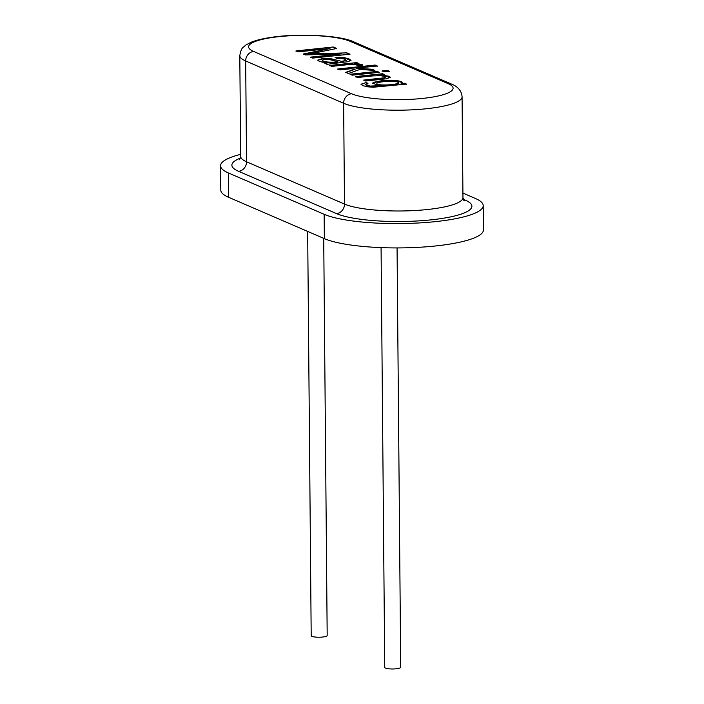 <?xml version="1.0" encoding="UTF-8"?>
<svg xmlns="http://www.w3.org/2000/svg" width="704" height="704" viewBox="0 0 704 704"><rect width="100%" height="100%" fill="white"/><g stroke="black" fill="none" stroke-linecap="round" stroke-linejoin="round"><path stroke-width="1.06" d="M307.666 231.422L311.194 635.65A7.99 1.646 -0.5 0 0 322.582 637.041A7.99 1.646 -0.5 0 0 327.184 635.51L323.717 238.348M357.579 77.502L355.441 76.578L382.501 73.735L384.428 74.571L380.582 74.976L389.057 76.252L390.306 77.308L386.69 78.76L365.746 81.022L363.607 80.098L384.041 77.827L385.352 77.202L384.683 76.463L380.424 75.636L372.372 75.944L357.579 77.502M384.252 71.817L382.114 70.893L387.35 70.338L389.488 71.262L384.252 71.817M331.813 66.37L329.683 65.454L356.734 62.612L358.67 63.448L354.57 63.879C360.518 63.835 363.22 64.425 362.674 65.639L357.738 65.762C356.558 64.398 352.634 64.108 345.954 64.882L331.813 66.37M298.214 51.858L296.006 50.908L333.282 46.992L336.732 48.479L309.795 53.988L346.87 52.862L349.941 54.19L312.655 58.098L310.438 57.138L341.686 53.856L305.307 54.93L303.257 54.041L329.982 48.523L298.214 51.858M324.843 63.36L327.791 62.806L322.397 62.154L319.132 61.23L317.733 60.113L322.529 58.538L330.326 58.546L341.405 61.31L345.998 60.509L345.11 59.286L341.73 58.441L336.644 58.397L335.113 57.42L340.692 57.332L345.321 57.869L349.149 59.013L351.006 60.377L347.978 61.706L327.052 64.319L324.843 63.36M339.962 69.89L337.823 68.966L375.109 65.05L377.247 65.974L356.048 68.2L372.126 69.256L374.915 70.462L359.973 69.423L348.348 73.515L345.699 72.362L355.23 69.089L350.662 68.772L339.962 69.89M352.211 75.178L350.064 74.254L377.124 71.412L379.262 72.336L352.211 75.178M406.446 84.075L373.516 87.208L367.444 86.821L362.71 85.589L361.011 84.207L366.432 82.509L367.928 83.477L365.455 84.374L370.058 86.073L380.758 85.624L372.398 83.354L373.683 82.298L381.911 80.661L389.708 80.194L396.669 80.494L401.394 81.576L402.468 82.535L401.183 83.591L404.51 83.239L406.446 84.075M240.662 154.37A83.477 17.213 -0.5 0 0 220.572 165.774A83.477 17.213 -0.5 0 0 228.457 172.982L324.148 214.298A83.477 17.213 -0.5 0 0 417.956 223.01A83.477 17.213 -0.5 0 0 483.217 205.638A83.477 17.213 -0.5 0 0 475.332 198.431L462.915 193.072M220.572 165.774L220.783 190.106A83.477 17.213 -0.5 0 0 228.668 197.314L324.359 238.63A83.477 17.213 -0.5 0 0 418.167 247.342A83.477 17.213 -0.5 0 0 483.428 229.97L483.217 205.638M296.006 51.26L333.282 46.992M333.291 47.344L336.732 48.831M346.87 52.862L309.795 53.988M346.87 53.205L349.941 54.534M310.438 57.49L341.686 53.856M303.266 54.393L329.982 48.523M324.843 63.712L327.791 62.806M317.777 60.289L322.529 58.881L326.586 58.687L333.388 59.409L341.405 61.31M341.405 61.653L346.227 60.465M335.614 57.737L345.321 58.212L350.979 60.597M322.546 60.122C321.578 61.758 331.135 62.876 337.814 61.688L329.78 59.629C326.542 59.25 324.139 59.418 322.546 60.122L322.379 60.676M322.555 60.465C321.578 62.11 331.135 63.228 337.814 62.04L337.814 61.688M329.683 65.798L356.734 62.612M356.743 62.955L358.67 63.791M362.674 65.991C363.22 64.768 360.518 64.178 354.578 64.222L354.57 63.879M337.823 69.318L375.109 65.05M375.109 65.402L377.247 66.326M372.126 69.256L356.048 68.2M372.126 69.599L373.956 70.391M345.699 72.714L355.23 69.089M382.114 71.236L387.35 70.338M387.358 70.69L389.497 71.614M350.073 74.606L377.124 71.412M377.124 71.764L379.271 72.688M355.441 76.921L382.501 73.735M382.501 74.078L384.428 74.914M390.271 77.51L380.582 74.976M364.25 80.379L384.041 78.17L385.37 77.114M361.038 84.383L366.432 82.509M366.432 82.852L367.928 83.82M365.446 84.374L366.467 85.545L370.058 86.416L374.739 86.522L380.758 85.624M372.434 83.53L373.692 82.641L381.911 81.013L389.717 80.538L396.669 80.837L402.433 82.685M404.51 83.239L401.183 83.591M376.93 83.758C375.558 86.381 398.209 85.395 398.517 82.993L398.464 82.861M384.446 81.585C379.421 82.13 376.913 82.738 376.93 83.415C375.549 86.029 398.209 85.043 398.508 82.65C396.66 81.189 391.97 80.837 384.446 81.585M404.518 83.591L406.446 84.418M397.065 247.922L400.717 667.269A7.99 1.646 179.5 0 1 396.123 668.8A7.99 1.646 179.5 0 1 384.736 667.41L381.075 247.623M448.087 83.618A53.284 10.991 179.5 0 1 422.444 98.437A53.284 10.991 179.5 0 1 351.586 93.746L253.634 51.445A53.284 10.991 179.5 0 1 279.277 36.617A53.284 10.991 179.5 0 1 350.134 41.316L448.087 83.618A8.879 7.876 -66.6 0 1 451.686 84.146C455.365 85.527 461.551 89.179 462.079 96.826A62.163 12.822 179.5 0 1 413.477 109.762A62.163 12.822 179.5 0 1 343.622 103.277L245.67 60.975A62.163 12.822 179.5 0 1 239.8 55.616L240.68 156.411A62.163 12.822 -0.5 0 0 246.55 161.779L245.67 60.975A8.879 7.876 -66.6 0 1 253.634 51.445M240.442 158.101A71.042 14.652 -0.5 0 0 238.586 171.31L336.538 213.611A8.879 7.876 113.4 0 0 344.502 204.072L343.622 103.277A8.879 7.876 113.4 0 1 351.586 93.746M238.586 171.31A8.879 7.876 113.4 0 0 246.55 161.779L344.502 204.072A62.163 12.822 -0.5 0 0 414.357 210.558A62.163 12.822 -0.5 0 0 462.959 197.622L462.079 96.826M228.668 197.314L228.457 172.982M324.359 238.63L324.148 214.298M463.197 199.241L465.203 200.103A71.042 14.652 -0.5 0 1 431.006 219.868A71.042 14.652 -0.5 0 1 336.538 213.611M239.8 55.616C240.636 50.838 241.85 47.978 243.461 47.045L246.136 44.854L251.134 42.258C256.018 40.269 262.442 38.685 270.406 37.497C298.188 33.009 341.088 35.473 353.734 41.853A8.879 7.876 113.4 0 0 350.134 41.316M463.54 200.086A8.879 7.876 113.4 0 0 465.203 200.103M353.734 41.853L451.686 84.146M462.959 197.622L464.13 200.948M239.562 159.755L240.68 156.411"/></g></svg>

